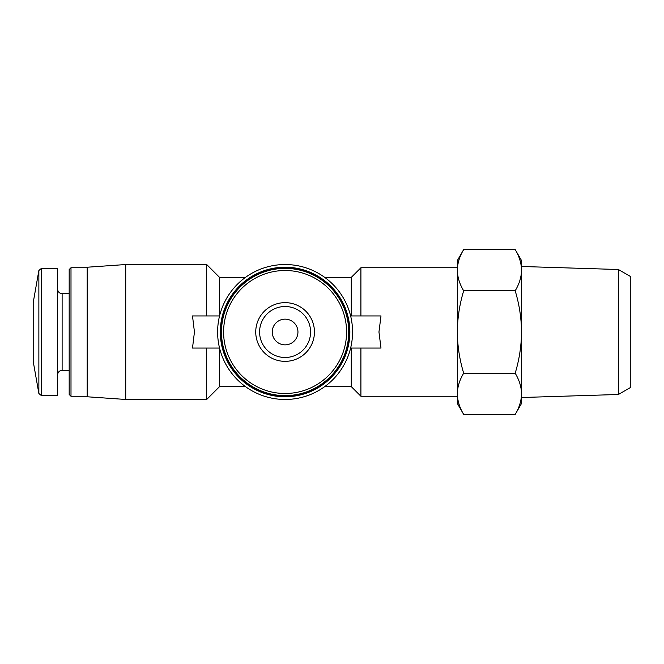 <?xml version="1.0" encoding="UTF-8"?>
<svg xmlns="http://www.w3.org/2000/svg" width="664" height="664" viewBox="0 0 664 664"><rect width="100%" height="100%" fill="white"/><g stroke="black" fill="none" stroke-linecap="round" stroke-linejoin="round"><path stroke-width="1" d="M219.552 348.06L219.552 386.622L245.481 386.622M245.481 277.378L219.552 277.378L219.552 315.939M351.281 348.06L351.281 386.622L360.917 396.259L457.305 396.259M324.704 277.378L351.281 277.378L351.281 315.939M219.56 348.06L192.502 348.06L194.444 332L192.502 315.939L219.56 315.939M350.625 315.939L380.995 315.939L378.953 332L380.995 348.06L350.625 348.06M125.728 399.471L87.175 396.773L87.175 267.227L125.728 264.529L125.728 399.471L206.695 399.471L206.695 348.06M125.728 264.529L206.695 264.529L206.695 315.939M360.917 348.06L360.917 396.259M351.281 277.378L360.917 267.741L360.917 315.939M457.305 393.827L457.305 260.612L463.679 249.564C459.604 256.296 457.479 263.168 457.305 270.173C457.488 277.178 459.612 284.051 463.679 290.782C459.612 304.178 457.488 317.915 457.305 332C457.496 346.085 459.621 359.83 463.679 373.218C459.604 379.949 457.479 386.813 457.305 393.827C457.488 400.832 459.612 407.704 463.679 414.436C459.604 407.704 457.479 400.832 457.305 393.827L457.305 403.388L463.679 414.436L515.181 414.436C519.256 407.704 521.381 400.832 521.564 393.827C521.381 386.822 519.248 379.949 515.181 373.218C519.248 359.822 521.373 346.085 521.564 332C521.373 317.915 519.248 304.17 515.181 290.782C519.256 284.051 521.381 277.187 521.564 270.173C521.381 263.168 519.248 256.296 515.181 249.564C519.256 256.296 521.381 263.168 521.564 270.173L521.564 403.388L515.181 414.436M38.869 393.495L38.869 270.505L33.2 302.643L33.2 361.357L38.869 393.495L41.4 395.619L57.619 395.619L57.619 268.38L41.4 268.38L41.4 395.619M70.998 396.259L70.998 267.741L69.18 269.559L69.18 394.441L70.998 396.259L87.175 396.259M463.679 373.218L515.181 373.218M463.679 290.782L515.181 290.782M463.679 249.564L515.181 249.564L521.564 260.612L521.564 270.173M618.4 394.491L618.4 269.509L630.8 276.672L630.8 387.328L618.4 394.491L521.564 397.512M217.618 332A67.471 67.471 0 0 0 318.828 390.432A67.471 67.471 0 0 0 318.828 273.568A67.471 67.471 0 0 0 217.618 332M220.315 332A64.773 64.773 0 0 0 317.475 388.1A64.773 64.773 0 0 0 317.475 275.9A64.773 64.773 0 0 0 220.315 332M220.83 332A64.259 64.259 0 0 0 317.218 387.651A64.259 64.259 0 0 0 317.218 276.349A64.259 64.259 0 0 0 220.83 332M221.477 332A63.62 63.62 0 0 0 316.902 387.095A63.62 63.62 0 0 0 316.902 276.905A63.62 63.62 0 0 0 221.477 332A63.62 63.62 0 0 0 316.902 387.095A63.62 63.62 0 0 0 316.902 276.905A63.62 63.62 0 0 0 221.477 332M255.74 332A29.357 29.357 0 0 0 299.771 357.423A29.357 29.357 0 0 0 299.771 306.577A29.357 29.357 0 0 0 255.74 332M272.24 332A12.848 12.848 0 0 0 291.521 343.13A12.848 12.848 0 0 0 291.521 320.87A12.848 12.848 0 0 0 272.24 332M259.591 332A25.498 25.498 0 0 0 297.837 354.078A25.498 25.498 0 0 0 297.837 309.922A25.498 25.498 0 0 0 259.591 332A25.498 25.498 0 0 0 297.837 354.078A25.498 25.498 0 0 0 297.837 309.922A25.498 25.498 0 0 0 259.591 332M57.619 289.155C57.909 291.911 59.411 293.413 62.117 293.654L62.117 370.346C59.411 370.587 57.909 372.089 57.619 374.845M223.602 332A61.495 61.495 0 0 0 315.84 385.253A61.495 61.495 0 0 0 315.84 278.747A61.495 61.495 0 0 0 223.602 332M324.704 386.622L351.281 386.622M219.552 277.378L206.695 264.529M219.552 386.622L206.695 399.471M360.917 267.741L457.305 267.741M38.869 270.505L41.4 268.38M62.117 370.346L69.18 370.346M62.117 293.654L69.18 293.654M70.998 267.741L87.175 267.741M618.4 269.509L521.564 266.488"/></g></svg>
